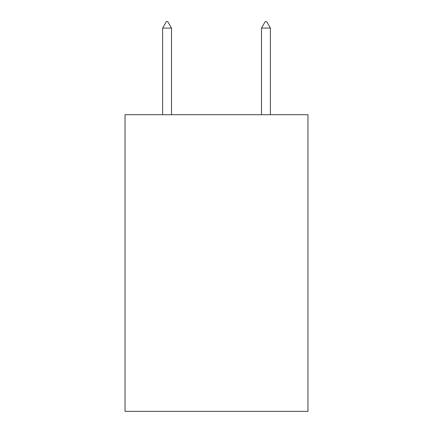 <?xml version="1.0" encoding="UTF-8"?>
<svg xmlns="http://www.w3.org/2000/svg" width="433" height="433" viewBox="0 0 433 433"><rect width="100%" height="100%" fill="white"/><g stroke="black" fill="none" stroke-linecap="round" stroke-linejoin="round"><path stroke-width="0.65" d="M307.966 114.702L307.966 411.35L125.034 411.35L125.034 114.702L307.966 114.702M171.506 28.08L167.798 21.65L166.315 21.65L162.608 28.08L171.506 28.08L171.506 114.702M162.608 28.08L162.608 114.702M265.202 21.65L266.685 21.65L270.392 28.08L261.494 28.08L265.202 21.65M270.392 114.702L270.392 28.08M261.494 114.702L261.494 28.08"/></g></svg>
